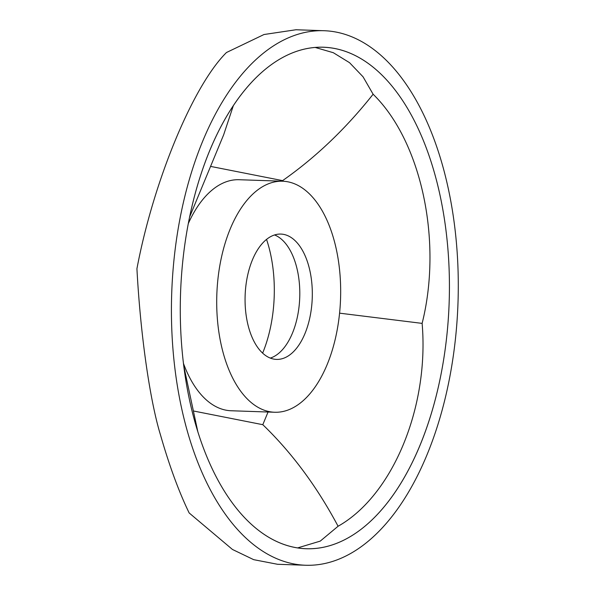 <?xml version="1.0" encoding="UTF-8"?>
<svg xmlns="http://www.w3.org/2000/svg" width="595" height="595" viewBox="0 0 595 595"><rect width="100%" height="100%" fill="white"/><g stroke="black" fill="none" stroke-linecap="round" stroke-linejoin="round"><path stroke-width="0.89" d="M277.56 564.283L253.686 559.664L232.459 549.468L189.158 512.957C178.879 491.753 169.292 465.647 160.397 434.64C150.275 401.558 140.613 337.313 136.924 268.724C153.465 181.051 193.018 85.554 226.479 52.509L264.009 34.517L295.983 29.75L264.009 34.517L226.479 52.509C193.018 85.554 153.465 181.051 136.924 268.724C140.613 337.313 150.275 401.558 160.397 434.64C169.292 465.647 178.879 491.753 189.158 512.957L232.459 549.468L253.686 559.664L277.56 564.283L305.637 565.25A267.423 143.216 92 0 0 448.608 382.964A267.423 143.216 92 0 0 404.414 81.768A267.423 143.216 -88 0 0 324.067 30.717A267.423 143.216 -88 0 1 404.414 81.768A267.423 143.216 92 0 1 448.608 382.964A267.423 143.216 92 0 1 305.637 565.25L277.56 564.283M266.545 239.391A99.067 53.052 -88 0 1 262.685 352.984A99.067 53.052 -88 0 1 262.626 353.118A99.067 53.052 -88 0 0 262.685 352.984A99.067 53.052 -88 0 0 266.545 239.391M225.297 514.199A267.423 143.216 92 0 0 305.637 565.25A267.423 143.216 92 0 1 225.297 514.199A267.423 143.216 -88 0 1 181.103 213.003A267.423 143.216 -88 0 1 324.067 30.717L295.983 29.75L324.067 30.717A267.423 143.216 -88 0 0 181.103 213.003A267.423 143.216 -88 0 0 225.297 514.199M230.823 500.849A250.912 134.373 92 0 0 306.209 548.746A250.912 134.373 92 0 0 440.345 377.721A250.912 134.373 92 0 0 398.881 95.118A250.912 134.373 92 0 0 209.745 150.505A250.912 134.373 92 0 0 230.823 500.849A250.912 134.373 -88 0 1 189.359 218.253A250.912 134.373 -88 0 1 323.494 47.221A250.912 134.373 -88 0 1 398.881 95.118A250.912 134.373 92 0 1 419.958 445.462A250.912 134.373 92 0 1 230.823 500.849M315.112 47.422L333.319 52.71L349.54 62.683L363.054 76.807L373.11 94.226C421.409 141.305 442.754 241.213 422.123 323.382C429.322 407.032 392.678 495.501 338.086 526.248L320.244 541.115L297.567 547.928M193.382 410.974L262.804 424.689C291.825 452.676 316.919 486.531 338.086 526.248M282.714 181.23L282.588 180.627L210.571 166.399M262.804 424.689L268.055 412.023M188.303 223.579A115.579 61.895 -88 0 1 239.101 179.72L282.67 181.222A115.579 61.895 -88 0 1 335.387 245.252A115.579 61.895 -88 0 1 327.109 364.668A115.579 61.895 -88 0 1 274.712 412.253A115.579 61.895 -88 0 1 221.987 348.224A115.579 61.895 -88 0 1 230.272 228.807A115.579 61.895 -88 0 1 282.67 181.222M274.712 412.253L231.135 410.751A115.579 61.895 -88 0 1 183.483 363.5M233.396 105.508L223.661 134.797L189.619 216.974M373.11 94.226C345.94 128.557 315.767 157.363 282.588 180.627M422.123 323.382L339.581 313.163M252.421 259.881A62.706 33.58 -88 0 1 280.847 234.073A62.706 33.58 -88 0 1 309.452 268.806A62.706 33.58 -88 0 1 304.96 333.594A62.706 33.58 -88 0 1 276.526 359.402A62.706 33.58 -88 0 1 247.929 324.669A62.706 33.58 -88 0 1 252.421 259.881M274.548 234.958A62.706 33.58 -88 0 1 292.435 333.163A62.706 33.58 -88 0 1 270.308 358.086A62.706 33.58 -88 0 0 292.435 333.163A62.706 33.58 -88 0 0 274.548 234.958M183.825 366.297L197.778 431.501"/></g></svg>
